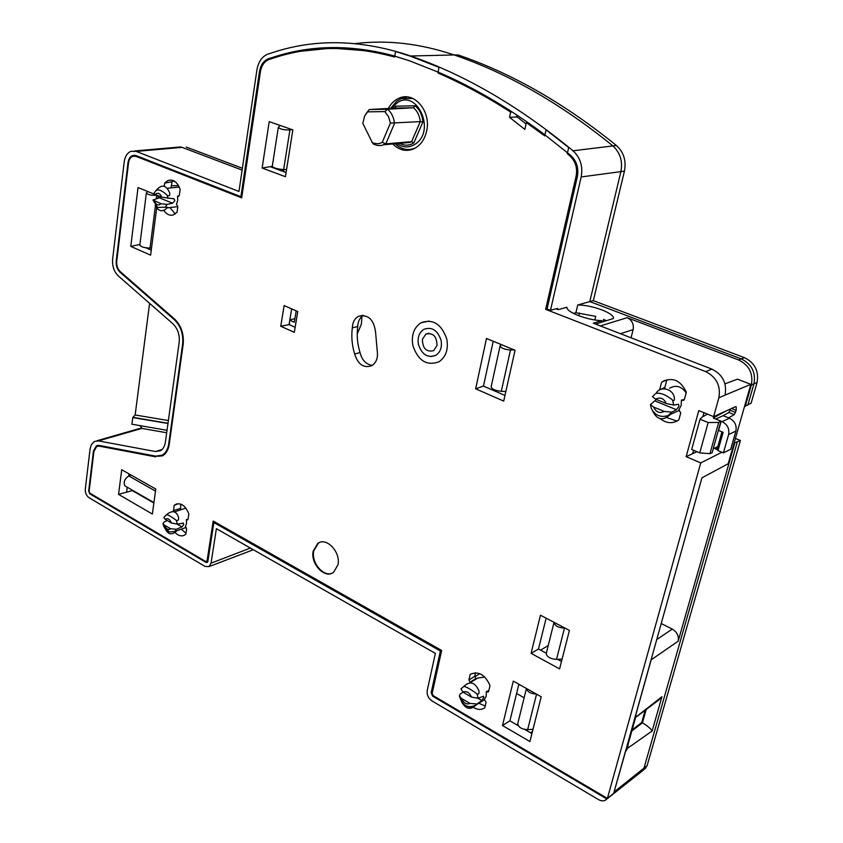 <?xml version="1.0" encoding="UTF-8"?>
<svg xmlns="http://www.w3.org/2000/svg" width="843" height="843" viewBox="0 0 843 843"><rect width="100%" height="100%" fill="white"/><g stroke="black" fill="none" stroke-linecap="round" stroke-linejoin="round"><path stroke-width="1.26" d="M412.764 98.431L401.236 98.61L396.674 101.202L390.688 108.336M397 143.595C403.249 147.915 409.477 147.999 415.673 143.847C436.611 129.801 415.736 87.135 396.178 103.689L391.921 108.262M395.219 143.753C401.226 149.422 407.78 150.897 414.882 148.178L415.936 147.694M367.559 111.856L364.64 116.081L362.817 123.341L372.237 142.488C375.62 144.121 378.96 144.079 382.248 142.351L390.393 123.099L388.518 116.65L384.84 111.603L367.559 111.856L369.255 109.537L387.643 109.232L384.84 111.603M399.793 143.352C404.545 145.881 409.213 145.755 413.787 142.962L422.912 121.972C422.301 115.059 419.677 109.674 415.041 105.818L395.925 106.155L395.314 108.073L369.255 109.537L366.125 113.552M373.491 143.816L371.953 142.341M373.112 143.847L376.853 145.375L381.31 145.544L385.82 143.868L382.248 142.351M415.041 105.818L413.534 107.767L387.643 109.232C391.552 112.709 393.839 117.43 394.503 123.415L385.82 143.868L411.605 141.635L420.278 121.624L390.393 123.099M413.787 142.962L411.605 141.635L409.993 142.456L384.197 144.711M422.912 121.972L420.278 121.624C419.645 115.776 417.401 111.16 413.534 107.767L395.314 108.073M167.905 198.516L167.262 195.407C162.488 190.75 158.811 189.074 156.208 190.381L153.816 193.437L155.186 194.48L161.803 197.188L174.09 198.832L174.817 200.782L172.573 203.216L159.359 197.799L160.697 196.735M163.9 210.581C166.598 214.333 169.685 215.819 173.163 215.018L177.051 212.278L177.831 206.44L176.482 204.269L177.704 200.455L177.567 196.071L178.895 196.103M179.317 187.093L167.357 188.252M167.262 195.407C169.274 196.356 170.086 195.492 169.675 192.826C166.082 184.838 161.593 184.027 156.197 190.381M167.525 207.452L165.302 207.188L167.135 204.385L160.96 203.743L152.994 200.002L159.359 197.799M167.135 204.385L172.573 203.216M625.58 751.081L635.474 715.675L635.748 716.982L627.371 746.898L625.443 751.313L613.715 793.252L607.392 798.405L700.744 462.902L686.149 456.664L698.773 410.594L713.621 416.632L718.858 397.812C720.913 385.852 716.508 377.116 705.633 371.594L545.653 309.349L576.106 176.208C577.603 167.947 575.474 161.139 569.731 155.786L571.006 155.639M568.593 153.595L567.297 153.742L569.731 155.786M567.297 153.742L568.688 147.557L546.053 129.811L544.715 135.881L526.317 122.572L524.852 129.422L509.551 117.346L510.658 112.098C486.422 96.523 462.175 83.489 437.917 72.993L438.992 67.356L410.678 56.281L395.567 51.486L394.577 57.008C353.512 45.87 314.903 45.67 278.727 56.407L269.117 59.431C264.46 61.276 261.551 65.406 260.413 71.813L241.688 197.852L136.029 156.376L137.715 156.24M157.62 456.326L162.488 455.852C166.124 453.703 168.379 449.825 169.243 444.24L183.184 344.186C184.09 333.976 181.213 325.598 174.554 319.044L120.317 271.667C117.609 269.012 116.418 265.513 116.734 261.204L128.515 162.984C129.032 159.506 130.454 157.283 132.794 156.292L136.029 156.376M155.786 456.874L99.179 446.137L100.665 445.726M208.021 560.469L205.787 561.543L89.927 493.208L89.126 491.364L93.931 451.342L96.682 446.495L99.179 446.137M207.072 560.837L213.195 521.048L441.658 650.469L432.143 693.41L433.176 695.654L607.392 798.405M337.959 564.842L333.554 572.334C324.903 579.267 310.277 563.893 313.185 551.132L317.748 543.419C326.315 536.685 340.951 552.049 337.959 564.842M659.669 389.877L664.842 387.432L666.897 379.645M660.322 418.771C666.002 423.144 671.723 423.818 677.487 420.815L678.868 419.856L680.765 412.849L678.763 409.983L681.176 405.494L681.418 400.109L683.557 400.362L684.421 399.276L686.328 392.185C680.385 379.866 672.145 376.568 661.586 382.269L659.742 389.297M473.608 707.604C477.749 709.88 481.458 709.985 484.725 707.899L486.063 702.24L484.419 699.606L486.232 696.139L486.306 691.65L488.181 692.029L488.655 691.313L490.015 685.601C485.052 674.579 478.455 670.817 470.215 674.326L468.908 679.995L470.394 682.524M175.291 532.744C178.316 535.695 181.287 536.548 184.217 535.305L185.871 534.104L186.63 528.993L185.334 526.791L186.514 523.566L186.387 519.594L187.557 519.91L188.084 519.098L188.843 513.935C185.291 505.252 180.644 502.196 174.912 504.788L174.079 505.526L173.489 511.722M446.801 339.128C448.518 349.36 445.936 356.895 439.055 361.742C426.885 366.241 418.17 360.867 412.891 345.63C411.131 335.229 413.818 327.611 420.984 322.785C432.944 318.57 441.553 324.018 446.801 339.128M284.123 305.566L280.751 326.252L294.312 332.342L297.779 311.552L284.123 305.566M502.502 725.517L529.92 741.555L541.206 696.782L513.303 681.102L502.502 725.517L509.899 720.828L518.866 684.231M118.557 494.398L121.708 469.741L155.786 489.056L152.351 514.04L118.557 494.398L126.587 492.175L127.23 487.222M531.079 653.346L540.479 615.2L569.415 630.416L559.594 668.889L531.079 653.346L538.498 648.984L546.138 618.172M157.936 198.137L158.231 195.808L138.031 187.546L130.791 246.388L138.853 244.691L139.822 245.208L146.366 192.921M130.791 246.388L150.623 255.166L156.661 208.095M475.642 388.802L503.703 401.099L515.052 350.266L486.485 338.464L475.642 388.802L483.471 386.094L493.218 341.246M388.349 108.462C391.057 103.383 394.756 99.906 399.424 98.02C414.24 91.35 431.121 111.181 426.758 130.539C424.788 139.59 420.362 145.744 413.46 148.99C405.926 151.845 399.034 150.17 392.785 143.963M262.141 168.02L285.429 176.714L292.848 129.875L269.212 121.634L262.141 168.02L272.289 166.292M377.179 350.53C378.222 357.506 376.452 362.553 371.858 365.672C363.765 368.423 358.033 364.534 354.661 354.007C351.984 345.272 351.204 336.536 352.321 327.822C352.585 322.426 354.587 318.601 358.349 316.378C368.075 314.049 373.828 319.328 375.588 332.205L377.179 350.53M177.567 196.071L178.547 196.293L179.338 195.165L180.117 189.285C177.209 181.677 172.994 178.811 167.494 180.708L164.691 183.1L164.28 186.282M635.474 715.675L701.913 477.855L728.173 463.755L750.839 384.345L725.054 395.114C727.109 383.249 722.725 374.577 711.913 369.118L593.261 323.185L601.776 320.656C586.897 320.171 565.99 312.036 566.949 307.263L558.245 309.634L556.085 308.801M664.958 388.823L664.842 387.432M669.605 388.233C675.865 384.661 681.386 386.199 686.149 392.849M677.013 421.079L667.192 417.738M286.093 172.562L270.16 166.651M145.944 247.821L151.266 250.16M291.667 308.875L289.075 324.597L280.751 326.252M295.145 327.305L289.075 324.597M186.008 533.219L181.266 529.183M180.823 504.114L180.465 509.836M174.195 511.986L185.881 508.087M475.547 672.714L474.714 676.307L476.39 678.921M470.015 682.746L477.876 678.035L484.767 676.992M485.168 706.002L478.771 703.262M504.968 395.441L483.471 386.094M128.684 476.021L128.968 473.85M561.491 661.439L557.613 659.342M546.306 653.209L538.498 648.984M531.922 733.621L524.767 729.469M518.203 725.654L509.899 720.828M175.27 213.996L169.97 207.557M164.691 183.1L172.098 181.73L173.152 180.507M172.098 181.73L170.971 187.873M155.66 205.829L157.546 207.441L165.302 207.188M686.149 456.664L692.661 453.682L693.599 450.288M702.862 416.695L703.958 412.701M700.744 462.902L721.914 452.259M692.661 453.682L696.971 451.722M730.586 408.918L728.879 412.469L723.115 415.662L728.521 417.843L734.264 414.64L736.181 410.351L736.245 406.884L735.359 406.748L713.621 416.632M336.505 48.472L375.335 51.476M440.12 72.93L437.917 72.993M512.259 112.014L510.658 112.098M517.191 116.956L509.551 117.346M527.76 122.435L526.317 122.572M547.139 308.949L545.653 309.349M319.602 542.47L318.285 543.208L313.722 550.911C311.099 562.576 323.333 577.286 332.3 573.082M670.448 414.419L668.51 415.283L671.829 412.143L676.413 409.709L678.878 406.474L678.615 404.271L673.726 405.072L672.566 400.056C673.905 401.078 674.516 400.573 674.4 398.549C674.147 389.16 660.406 385.093 656.054 393.386M671.829 412.143L664.221 411.416L653.599 407.032L650.448 404.608L656.391 399.466M681.418 400.109L684.337 399.519M661.586 382.269L664.885 380.298M478.076 698.267L477.054 693.937C478.761 694.527 479.372 693.41 478.866 690.586C474.967 682.166 469.972 680.754 463.892 686.328L460.963 688.91L463.018 692.145L471.522 697.087L478.076 698.267L483.545 696.234L483.777 697.667L481.774 700.48L478.002 698.299M486.306 691.65L488.845 690.533M463.06 703.61C466.263 706.898 469.962 707.762 474.177 706.192L481.774 700.48M476.084 704.948L475.052 705.686M476.738 703.958L470.046 703.441L461.553 698.489L459.361 696.023L460.067 694.253L462.912 692.092M176.946 530.774L174.743 531.448L176.503 529.267L181.94 526.907L183.785 524.536L182.984 522.945M186.198 527.412L176.967 530.721C171.93 535.316 168.063 534.757 165.376 529.046M176.503 529.267L170.634 528.761L164.311 525.073L163.015 523.672L164.09 522.038L167.209 520.553M176.345 520.373C178.505 520.826 179.148 519.573 178.273 516.643C176.082 510.795 172.162 510.141 166.503 514.683C168.2 514.81 171.477 516.706 176.345 520.373L177.251 524.114L183.374 523.176M186.387 519.594L188.052 519.235M174.079 505.526L178.158 503.661M126.587 492.175L132.267 490.594L153.869 503.008M138.853 244.691L139.917 244.47M404.619 97.693L407.274 96.945M410.931 149.337L412.048 149.527M363.344 315.356C359.835 317.663 357.959 321.383 357.727 326.526L352.321 327.822M357.727 326.526C356.6 335.208 357.369 343.891 360.035 352.595L354.661 354.007M360.035 352.595C362.016 360.224 366.125 364.482 372.353 365.367M601.776 320.656L601.386 322.258M724.98 383.839L737.456 379.16L750.839 384.345M178.59 185.671L171.572 185.755M181.667 504.472L180.708 504.904M285.071 172.183L281.783 169.496M276.082 168.41L275.324 168.568M718.742 447.918L715.486 448.95L718.131 450.067M735.897 431.036L730.712 449.203L723.41 452.891L728.605 434.566L735.897 431.036C736.919 425.262 734.759 420.994 729.427 418.212L728.521 417.843M655.222 401.026L676.413 409.709M652.777 411.005L655.991 414.282C659.479 416.484 663.325 416.958 667.551 415.704L668.51 415.283M673.726 405.072L666.318 403.523L655.664 399.161L652.471 396.705L655.169 393.987M672.566 400.056C666.096 394.819 660.606 392.585 656.096 393.365M477.054 693.937C471.269 689.616 466.885 687.077 463.892 686.35M181.94 526.907L177.167 524.135M164.996 527.918L169.517 531.996L174.743 531.448M166.524 514.694L163.869 517.465L165.123 519.341L171.445 523.018L177.251 524.114M441.058 340.224C437.559 330.14 431.806 326.515 423.808 329.36C419.066 332.574 417.285 337.643 418.455 344.566C421.974 354.703 427.77 358.296 435.852 355.335C440.478 352.1 442.206 347.063 441.058 340.224M715.739 419.045L723.115 415.662M728.605 434.566C729.627 428.75 727.456 424.44 722.082 421.626L720.891 421.395M721.176 421.258L718.594 430.457L723.136 432.322L717.983 450.605L723.41 452.891M721.966 431.837L717.815 446.569L718.984 447.053M717.815 446.569L713.189 448.855M437.011 345.525L433.608 350.699C426.337 352.269 422.606 348.475 422.406 339.308L425.884 334.06C433.133 332.564 436.843 336.378 437.011 345.525M644.747 768.9L647.129 765.613L740.417 440.489L737.383 441.753L643.915 768.31L641.344 771.724M252.721 549.373L250.339 550.869M138.115 428.876L142.046 428.286M530.51 732.799L532.481 731.376M737.383 441.753L734.864 442.723L678.172 641.175L651.175 659.848L635.727 715.106L636.486 716.613L661.924 696.729L652.145 730.976L627.635 748.247L625.422 751.935L613.767 793.063M735.402 438.423L740.417 440.489M734.253 442.47L734.864 442.723M181.097 146.956L176.83 147.219M242.394 168.263L186.303 147.093M354.966 43.615C386.937 39.684 419.993 43.457 454.114 54.943L458.086 54.964C511.575 73.162 564.346 103.341 616.412 145.502C623.746 152.214 626.423 160.76 624.431 171.15L593.335 300.656L744.38 357.643C754.864 362.827 759.09 371.12 757.056 382.511L751.113 403.228L744.58 406.273M613.609 793.337L606.549 799.269C604.42 801.24 601.754 801.366 598.551 799.628L432.006 700.933C428.286 698.278 426.695 694.801 427.211 690.501L435.378 653.399L216.388 528.687L211.045 563.177L250.403 548.055M606.812 798.953L432.68 696.181L431.131 692.809L440.383 650.996L213.859 522.544L207.894 561.312L207.262 562.418L205.955 562.376L89.853 493.85L88.652 491.079L93.447 451.068L96.429 445.821L99.126 445.431L155.734 456.147L162.193 455.157C165.702 453.081 167.873 449.351 168.716 443.955L182.636 343.923C183.511 334.081 180.739 325.999 174.322 319.687L120.096 272.3C117.166 269.423 115.881 265.64 116.229 260.972L127.988 162.773C128.536 159.011 130.085 156.587 132.614 155.523L136.113 155.607L240.908 196.704L259.444 71.729C260.645 64.985 263.69 60.643 268.59 58.694L278.569 55.543C314.502 44.858 352.869 44.932 393.66 55.786L409.677 60.854L439.192 72.53C474.324 87.777 509.225 108.294 543.893 134.079L570.627 155.302C576.665 160.939 578.899 168.105 577.329 176.798L547.054 308.917L550.511 310.256L581.175 176.946C583.103 166.356 580.374 157.63 573.008 150.781C519.414 106.587 465.325 75.006 410.741 56.007C363.544 40.158 319.223 38.483 277.769 50.959L268.021 54.047C262.068 56.439 258.358 61.718 256.915 69.906L238.969 191.466L136.208 151.403L130.981 151.297C127.251 152.899 124.975 156.482 124.174 162.046L112.625 259.18C112.119 266.103 114.026 271.699 118.357 275.977L172.826 323.701C177.736 328.549 179.854 334.734 179.19 342.258L165.386 442.164C164.754 446.274 163.099 449.14 160.433 450.742L155.449 451.532L98.431 440.9L94.405 441.49L91.508 444.472L90.138 448.508L85.291 489.098C85.132 492.87 86.365 495.726 89.01 497.686L205.039 566.433L209.075 566.601L211.045 563.177M167.03 430.288L139.801 425.589L142.193 428.476L166.693 432.744M540.626 650.143L548.224 645.527M562.081 659.11L556.528 659.395C550.31 658.878 546.875 656.918 546.222 653.504L546.264 653.388M554.041 622.324C554.705 625.791 558.182 627.719 564.462 628.109L556.528 659.395M474.683 676.813L479.836 673.673M524.146 697.772L516.59 693.494M520.236 685.001L518.73 684.79M533.008 729.279L527.655 729.669C521.606 729.248 518.297 727.224 517.739 723.621L517.781 723.494M526.475 688.51C527.433 691.903 530.732 693.757 536.359 694.063M651.175 659.848L651.449 658.309M635.664 717.256L636.486 716.613M657.097 701.302L661.924 696.729M646.223 709.458L642.45 722.83C647.614 726.023 650.849 728.731 652.145 730.976M628.277 743.663L627.635 748.247M631.059 337.822L633.125 329.624C633.978 324.091 631.987 320.108 627.171 317.695L738.594 359.94C749.142 365.167 753.389 373.533 751.345 385.009L745.201 406.526M678.172 641.175C679.058 636.096 677.087 632.06 672.282 629.089L661.186 623.514M725.876 411.068L713.22 418.012L720.955 421.163L718.689 422.427L708.173 422.533L700.027 419.192L701.913 417.222L707.456 414.124M242.12 170.096L182.056 147.367L136.208 151.403M410.741 56.007L454.114 54.943C507.707 73.204 560.606 103.51 612.819 145.85C620.195 152.604 622.882 161.213 620.891 171.677L589.794 301.604L593.335 300.656M744.38 357.643L741.176 358.865L589.794 301.604L577.75 304.955C592.439 305.008 614.547 313.269 613.483 318.464L595.569 324.081M738.594 359.94L741.176 358.865C751.724 364.092 755.981 372.448 753.927 383.923L747.878 405.083M175.523 181.94L172.815 180.855M168.379 420.531L135.143 414.988L132.783 417.559L131.919 424.229L139.801 425.589M632.113 729.943L641.723 722.43L645.148 710.27M440.383 650.996L441.5 650.375M213.859 522.544L215.07 522.112M240.908 196.704L241.878 196.588M154.849 495.863L153.953 502.365M131.192 475.115L128.821 475.968C124.564 478.835 123.257 482.143 124.89 485.884L125.533 486.295M631.85 730.913L642.45 722.83L641.723 722.43M700.027 419.192L691.692 449.477L699.753 452.891L709.943 453.66L712.082 452.807L720.955 421.163M550.511 310.256L557.581 308.401L557.381 309.297M577.75 304.955L575.917 312.732L573.356 313.396M361.868 316.441L361.436 323.912L357.221 334.039M516.917 115.07L516.611 116.503L526.032 123.921M501.364 344.608L500.152 345.693C500.942 348.106 504.388 349.529 510.489 349.961L501.3 391.331L505.842 391.489M514.198 349.908L510.489 349.961M491.132 386.832L491.111 386.916C491.922 389.171 495.315 390.646 501.3 391.331M336.757 47.556L301.33 51.223M132.783 417.559L167.968 423.481M135.143 414.988L149.59 303.343M606.233 320.74L603.599 319.381L603.03 321.741M575.917 312.732L595.706 316.346L594.842 319.94M709.943 453.66L718.689 422.427M699.753 452.891L708.173 422.533M286.567 169.517L283.659 169.58C277.821 169.158 274.017 168.126 272.257 166.482L272.268 166.45M289.718 324.882L289.412 322.532M294.913 318.665L289.855 319.845M280.118 125.438L278.327 127.314C280.066 129.211 283.922 130.075 289.908 129.927L292.11 129.611M296.209 310.867L294.312 322.237L289.792 320.224M151.55 247.947L150.022 248.063C144.648 247.926 141.245 246.978 139.822 245.208M147.736 191.519L146.366 192.889C147.799 194.796 151.266 195.587 156.777 195.249L156.851 195.239M578.825 315.798L579.499 312.985M395.925 106.155L393.976 108.146M400.92 142.562L409.993 142.456L402.627 143.099M178.642 196.261L178.021 196.25M161.803 197.188C159.991 193.152 157.789 192.246 155.186 194.48M154.353 201.013C156.155 205.039 158.347 205.955 160.96 203.743M718.931 447.243L715.486 448.95M725.054 395.114L718.858 397.812M577.487 176.018L576.106 176.208M711.913 369.118L705.633 371.594M682.135 400.404L683.905 400.13M469.972 682.282L475.779 678.573M468.908 679.995L474.714 676.307M486.875 691.987L488.655 691.313M186.819 519.836L187.873 519.646M173.342 510.658L180.191 508.498M731.534 408.486L736.181 410.351M735.581 412.448L730.196 410.288M734.264 414.64L728.879 412.469M653.599 407.032C656.128 412.248 659.669 413.713 664.221 411.416M666.318 403.523C663.747 398.286 660.195 396.832 655.664 399.161M471.522 697.087C469.372 692.398 466.537 690.754 463.018 692.145M461.553 698.489C463.671 703.157 466.506 704.811 470.046 703.441M164.311 525.073C166.018 529.035 168.126 530.268 170.634 528.761M171.445 523.018C169.728 519.046 167.609 517.823 165.123 519.341M722.082 421.626L729.427 418.212M647.129 765.613L614.262 791.809M98.431 440.9L142.077 428.339M155.449 451.532L162.067 449.498M672.282 629.089L656.686 639.595M616.412 145.502L573.008 150.781M624.431 171.15L581.175 176.946M757.056 382.511L751.345 385.009M432.68 696.181L433.376 695.77M536.548 694.168L527.655 729.669M431.131 692.809L432.448 692.029M205.955 562.376L207.81 561.649M89.853 493.85L90.623 493.619M88.652 491.079L89.179 490.911M93.447 451.068L93.995 450.91M168.716 443.955L169.317 443.787M182.636 343.923L183.237 343.786M174.322 319.687L175.091 319.529M120.096 272.3L120.897 272.173M116.229 260.972L116.777 260.887M127.988 162.773L128.558 162.731M633.125 329.624L620.437 333.712M627.171 317.695L600.342 325.925M285.324 53.699L289.402 53.615M299.992 50.548L305.577 50.443M281.889 55.512L278.569 55.543M268.59 58.694L271.435 58.662M259.444 71.729L260.424 71.708M155.502 491.121L128.821 475.968M167.999 423.26L133.299 417.411M283.659 169.58L289.908 129.927M150.022 248.063L155.418 205.871M156.355 198.516L156.777 195.249M372.237 142.488L373.976 144.322M173.479 198.579L174.111 198.843M177.81 206.619L167.272 207.884M157.546 207.441L152.994 200.002M167.609 207.283C162.857 212.478 158.716 211.814 155.207 205.281M207.926 561.08L206.661 561.575M98.178 446.073L99.927 445.589M135.101 156.113L136.998 155.955M318.285 543.208L317.748 543.419M679.5 410.288L667.551 415.704M484.525 699.669L475.663 705.201C467.781 708.71 462.343 705.644 459.361 696.023M174.912 504.788L176.956 503.829M420.984 322.785L429.161 321.046M404.029 97.799L399.424 98.02M362.869 315.324L358.349 316.378M167.494 180.708L170.739 179.981M735.676 406.653L736.245 406.884M655.991 414.282C652.756 411.858 650.912 408.634 650.448 404.608M670.48 414.356C662.883 421.384 656.823 420.014 652.282 410.246M476.169 704.98C470.615 710.343 465.736 709.269 461.542 701.745M169.517 531.996C166.029 530.647 163.869 527.876 163.015 523.672M430.625 356.631L435.852 355.335M428.918 333.27L425.884 334.06M645.843 767.973L642.619 770.692M253.269 549.689L251.699 550.331M141.74 427.928L140.655 428.212M606.549 799.269L642.524 770.787M209.075 566.601L251.636 550.374M96.808 440.794L138.01 428.939M659.468 699.521L636.423 716.813M554.02 622.408L546.232 653.504M526.443 688.489L517.75 723.621M96.429 445.821L98.051 445.357M162.193 455.157L164.374 454.503M132.614 155.523L135.122 155.323M134.68 150.971L176.672 147.283M286.409 53.425L290.603 53.341M271.214 57.819L274.165 57.788M153.932 502.565L124.89 485.884M500.141 345.767L491.111 386.916M272.257 166.482L278.316 127.335"/></g></svg>
